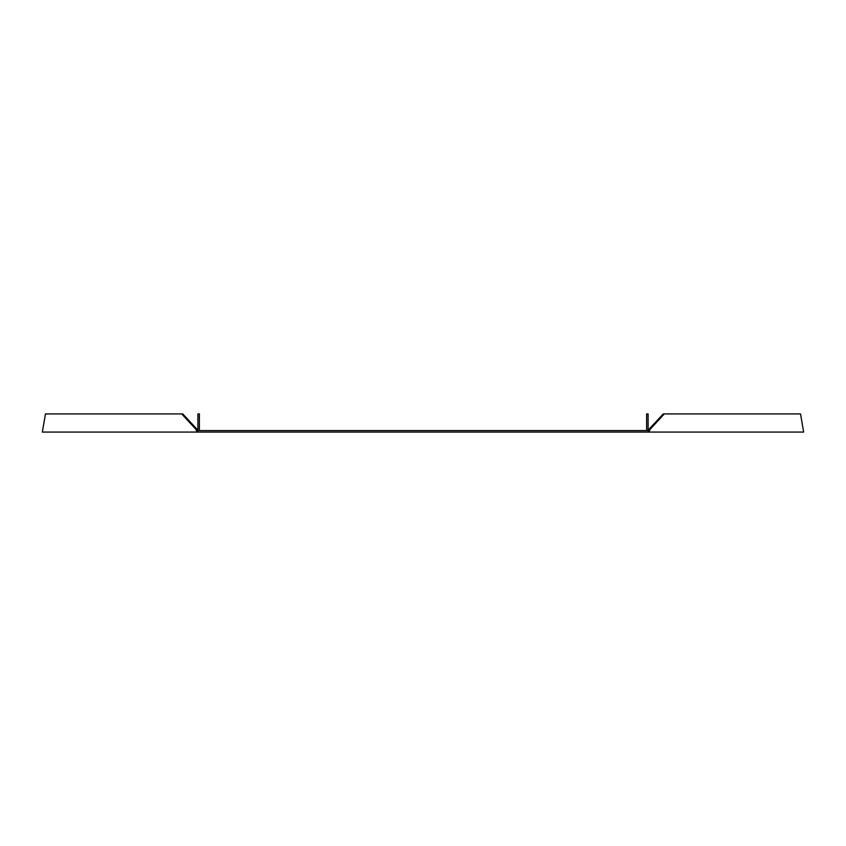 <?xml version="1.0" encoding="UTF-8"?>
<svg xmlns="http://www.w3.org/2000/svg" width="846" height="846" viewBox="0 0 846 846"><rect width="100%" height="100%" fill="white"/><g stroke="black" fill="none" stroke-linecap="round" stroke-linejoin="round"><path stroke-width="1.27" d="M648.099 432.063L197.901 432.063L197.901 413.937L199.381 413.937L199.381 430.582L646.619 430.582L646.619 413.937L648.099 413.937L648.099 432.063L803.647 432.063L800.528 413.937L663.243 413.937L647.719 430.582M197.224 432.063L195.69 429.102L181.71 413.937L45.473 413.937L42.353 432.063L197.901 432.063M181.71 413.937L182.757 413.937L198.281 430.582M195.69 429.102L196.737 429.102M649.263 429.102L650.31 429.102L648.776 432.063M664.29 413.937L650.31 429.102"/></g></svg>
